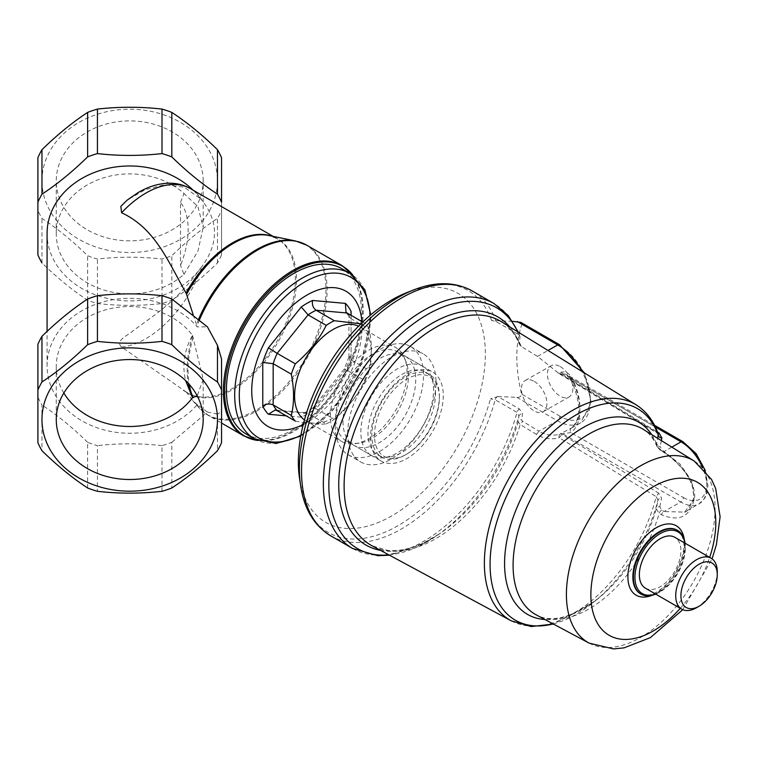 <?xml version="1.0" encoding="UTF-8"?>
<svg xmlns="http://www.w3.org/2000/svg" width="758" height="758" viewBox="0 0 758 758"><rect width="100%" height="100%" fill="white"/><g stroke="black" fill="none" stroke-linecap="round" stroke-linejoin="round"><path stroke-width="0.57" stroke-dasharray="3.79 2.84" d="M347.06 312.997A60.602 34.991 120 0 1 351.077 318.72L369.231 329.199C372.197 344.653 372.197 358.392 369.231 370.425L351.077 359.946L351.077 318.72L349.315 316.929L348.926 315.337L351.077 311.453M348.993 356.876L344.321 368.9L345.411 369.809C343.573 368.454 344.113 368.615 347.06 370.302L365.214 380.781C357.937 395.231 347.628 408.06 334.287 419.25L316.133 408.761L347.06 370.302A60.602 34.991 120 0 0 351.077 359.946L348.926 357.321L351.077 355.218A67.945 39.227 -60 0 1 345.411 369.809L312.59 410.647A67.945 39.227 -60 0 1 301.258 417.184L286.173 415.839M277.182 410.647L308.099 413.404A60.602 34.991 120 0 0 316.133 408.761L312.827 408.145L312.59 410.647M295.336 421.126C308.667 423.76 318.976 424.679 326.253 423.883L306.213 412.797L304.223 413.129L301.258 417.184M369.231 329.199A60.602 34.991 120 0 0 365.214 323.476L362.75 322.055M439.375 397.808A45.906 26.511 120 0 0 406.913 379.066A45.906 26.511 120 0 0 374.452 435.291A45.906 26.511 120 0 0 406.913 454.033A45.906 26.511 120 0 0 439.375 397.808L439.375 396.311A47.745 27.563 120 0 0 429.483 374.452A47.745 27.563 120 0 0 381.738 402.015A47.745 27.563 120 0 0 381.738 457.15A47.745 27.563 120 0 0 405.615 454.791A47.745 27.563 120 0 0 439.375 396.311M246.189 434.031A95.499 55.135 120 0 0 319.781 408.439A95.499 55.135 120 0 0 361.462 312.343A95.499 55.135 120 0 0 341.687 268.626M303.247 424.527A78.046 45.063 120 0 0 362.116 326.963A78.046 45.063 120 0 0 361.907 321.572M365.214 380.781A60.602 34.991 120 0 0 369.231 370.425M326.253 423.883A60.602 34.991 120 0 0 334.287 419.25M435.48 394.056A47.745 27.563 120 0 0 433.254 381.435A47.745 27.563 120 0 0 425.589 372.197A47.745 27.563 120 0 0 377.844 399.769A47.745 27.563 120 0 0 377.844 454.904A47.745 27.563 120 0 0 389.669 456.922A47.745 27.563 120 0 0 435.48 394.056M433.576 389.963A51.421 29.685 120 0 0 431.188 376.366A51.421 29.685 120 0 0 422.926 366.427A51.421 29.685 120 0 0 371.505 396.112A51.421 29.685 120 0 0 371.515 455.482A51.421 29.685 120 0 0 384.249 457.661A51.421 29.685 120 0 0 433.576 389.963M408.458 375.456A51.421 29.685 120 0 0 406.061 361.86A51.421 29.685 120 0 0 397.808 351.92A51.421 29.685 120 0 0 346.387 381.606A51.421 29.685 120 0 0 346.387 440.976A51.421 29.685 120 0 0 359.121 443.155A51.421 29.685 120 0 0 408.458 375.456M407.027 372.386A54.178 31.277 120 0 0 404.507 358.06A54.178 31.277 120 0 0 395.809 347.581A54.178 31.277 120 0 0 341.631 378.858A54.178 31.277 120 0 0 341.631 441.421A54.178 31.277 120 0 0 355.057 443.714A54.178 31.277 120 0 0 407.027 372.386M304.47 419.885A54.178 31.277 120 0 0 305.806 420.737A54.178 31.277 120 0 0 347.552 406.222A54.178 31.277 120 0 0 371.202 351.703A54.178 31.277 120 0 0 359.984 326.897A54.178 31.277 120 0 0 358.581 326.167M180.508 202.329L183.986 193.451A73.46 59.977 180 0 0 103.173 177.959A73.46 59.977 180 0 0 56.263 233.881A73.46 59.977 180 0 0 103.173 289.802A73.46 59.977 180 0 0 183.986 274.311L180.508 265.433L180.508 202.329A74.445 42.979 120 0 1 180.508 265.433M63.824 393.023A73.46 59.977 180 0 1 56.263 366.521A73.46 59.977 180 0 1 109.919 308.762A73.46 59.977 180 0 1 192.494 335.368C184.222 350.168 181.929 365.252 185.615 380.611M37.9 254.915L37.9 210.421A97.327 79.467 180 0 0 41.965 218.437C57.125 228.376 72.342 240.807 87.625 255.711A97.327 79.467 180 0 0 97.441 259.037C118.873 256.602 140.401 256.602 162.004 259.037A97.327 79.467 180 0 0 171.82 255.711C186.98 240.902 202.197 228.48 217.48 218.437A97.327 79.467 180 0 0 221.544 210.421L221.544 157.702M221.544 202.206L221.544 254.915A97.327 79.467 0 0 1 217.48 262.931C202.32 277.741 187.103 290.172 171.82 300.215A97.327 79.467 0 0 1 162.004 303.532C140.571 305.967 119.044 305.967 97.441 303.532A97.327 79.467 0 0 1 87.625 300.215C72.465 290.267 57.248 277.845 41.965 262.931L41.965 218.437M87.625 300.215L87.625 255.711M97.441 303.532L97.441 259.037M162.004 303.532L162.004 259.037M171.82 300.215L171.82 255.711M217.48 262.931L217.48 218.437M221.544 254.915L221.544 210.421M37.9 157.702L37.9 210.421M37.9 442.7L37.9 397.031A97.327 79.467 180 0 0 41.965 405.047L41.965 450.716M87.625 487.991L87.625 442.321A97.327 79.467 180 0 0 97.441 445.647L97.441 491.307M162.004 491.307L162.004 445.647A97.327 79.467 180 0 0 171.82 442.321L171.82 487.991M221.544 442.7L221.544 411.717L217.48 414.105L217.48 450.716M37.9 397.031L37.9 344.312M87.625 442.321C72.465 427.512 57.248 415.09 41.965 405.047M162.004 445.647C140.571 443.212 119.044 443.212 97.441 445.647M217.48 414.105L207.417 412.011L171.82 442.321M221.544 411.717L221.544 358.998M203.182 180.868A73.46 59.977 180 0 0 183.986 140.438A73.46 59.977 180 0 0 103.173 124.947A73.46 59.977 180 0 0 56.263 180.868A73.46 59.977 180 0 0 129.722 240.845A73.46 59.977 180 0 0 203.182 180.868L203.182 227.419L197.98 206.735L183.986 193.451M41.965 180.868A87.757 71.65 0 0 1 114.96 110.242A87.757 71.65 0 0 1 212.505 157.105A87.757 71.65 0 0 1 144.484 251.495A87.757 71.65 0 0 1 41.965 180.868M207.417 412.011L197.288 404.63A82.641 67.471 0 0 1 104.765 430.099A82.641 67.471 0 0 1 47.081 365.773A82.641 67.471 0 0 1 104.765 301.447A82.641 67.471 0 0 1 197.288 326.925L207.417 326.831M193.157 314.636L197.288 326.925M193.157 190.211A82.641 67.471 0 0 1 200.756 198.975L184.232 187.198L164.685 184.677L145.185 189.699L127.164 200.131M183.171 390.304L187.747 392.947A89.141 51.468 120 0 1 186.023 391.867L121.583 347.041C114.799 340.626 127.429 335.832 132.925 330.914L155.93 314.125C173.07 301.314 188.012 285.918 200.756 267.934A82.641 67.471 0 0 1 121.545 300.604A82.641 67.471 0 0 1 51.762 255.834A82.641 67.471 0 0 1 47.081 233.455M197.288 404.63L192.883 400.821L186.544 392.341A89.33 51.572 120 0 0 281.047 336.571A89.33 51.572 120 0 0 268.72 235.492L276.888 238.552A89.141 51.468 120 0 0 271.004 235.956M200.756 267.934L202.149 266.238C218.579 243.498 218.579 221.592 202.149 200.529L200.756 198.975M192.494 335.368L203.182 379.208L203.182 419.534M203.182 379.208L197.222 395.865M183.986 274.311L197.98 251.05L203.182 227.419M257.748 440.474A98.019 56.594 120 0 0 262.448 440.796A98.019 56.594 120 0 0 363.243 311.311A98.019 56.594 120 0 0 355.682 279.314A98.019 56.594 120 0 0 353.048 275.41M534.248 381.397A17.993 10.451 60.3 0 1 545.968 397.315A17.993 10.451 60.3 0 1 543.088 411.774A17.993 10.451 60.3 0 1 525.086 401.323A17.993 10.451 60.3 0 1 525.256 380.507A17.993 10.451 60.3 0 1 534.248 381.397M512.55 321.316L491.601 320.463L496.206 321.657L518.017 334.259L519.931 336.315L519.505 344.606L521.248 346.491L537.574 356.412L558.987 373.505L561.365 372.15C565.658 371.297 569.144 373.182 571.826 377.816A46.276 26.881 60.3 0 1 571.551 427.986L561.043 433.462A3.676 2.132 60.3 0 1 562.569 433.775L570.897 432.581A49.952 29.012 -119.7 0 0 571.181 378.431L566.633 374.547L562.891 373.609L562 374.12L657.527 432.088M571.551 427.986A3.676 2.985 53.9 0 0 571.324 428.128L571.324 428.128A3.676 2.985 53.9 0 0 570.897 432.581L683.356 497.513A3.676 2.122 -60 0 1 680.75 501.995A36.725 21.338 -119.7 0 0 699.103 503.824A36.725 21.338 -119.7 0 0 702.571 467.629M659.83 506.77L661.573 498.167L658.721 493.164L656.182 496.604L559.139 437.736A3.676 2.558 -107.6 0 1 560.153 433.974C552.762 436.21 545.684 435.291 538.938 431.207L536.465 434.419C544.017 438.797 551.568 439.896 559.139 437.736L562.569 433.775L680.75 501.995L664.017 511.536L661.677 510.106L659.83 506.77A3.676 2.985 -168.2 0 0 656.267 508.826L659.185 513.356L661.516 514.786C679.954 522.319 691.012 516.312 694.707 496.755C695.171 479.217 676.354 459.462 661.857 450.802L656.883 446.434L656.608 444.027L657.755 438.361M571.826 377.816L570.528 378.659L571.181 378.431L683.65 443.364A3.676 2.122 120 0 0 682.892 441.668M511.28 620.859A124.776 72.038 120 0 0 656.182 496.604L657.991 500.299L656.267 508.826A111.028 64.108 120 0 1 599.55 597.389L594.575 601.501A122.161 70.532 120 0 0 657.991 500.299A3.676 2.994 -168.8 0 1 661.573 498.167M558.295 373.135L562 374.12M330.82 535.897A141.405 81.637 120 0 0 495.182 399.779L517.003 412.38L518.927 415.971L518.169 421.827L520.196 424.537L522.669 421.325A3.591 2.056 -179.7 0 1 521.731 419.743L522.499 413.849L519.448 409.017L497.826 396.538L490.502 398.86L495.182 399.779A3.676 2.122 -60 0 1 497.456 396.529M380.544 550.393A131.759 76.065 120 0 0 440.028 533.461A131.759 76.065 120 0 0 518.169 421.827A3.676 3.004 7.7 0 1 521.731 419.743M388.92 554.903A139.046 80.272 120 0 0 435.727 536.389A139.046 80.272 120 0 0 518.927 415.971A3.676 3.004 7.3 0 1 522.499 413.849M658.257 434.097L656.523 432.316L556.164 371.392M651.7 434.59A111.028 64.108 120 0 1 656.608 444.027A3.676 2.985 -168.2 0 0 660.152 446.604L661.999 449.949L680.059 464.123L692.13 481.538L694.034 499.588L684.54 512.124L664.017 511.536A3.676 2.179 121.5 0 0 661.516 514.786M370.558 437.281A51.421 29.685 120 0 0 381.198 461.082A51.421 29.685 120 0 0 432.619 431.397A51.421 29.685 120 0 0 432.619 372.017A51.421 29.685 120 0 0 393.099 385.689A51.421 29.685 120 0 0 370.558 437.281M335.235 425.835A62.44 36.052 120 0 0 348.168 454.734A62.44 36.052 120 0 0 410.599 418.681A62.44 36.052 120 0 0 410.599 346.586A62.44 36.052 120 0 0 362.608 363.177A62.44 36.052 120 0 0 335.235 425.835M343.023 421.391A51.421 29.685 120 0 0 353.673 445.192A51.421 29.685 120 0 0 405.094 415.498A51.421 29.685 120 0 0 405.094 356.127A51.421 29.685 120 0 0 365.574 369.79A51.421 29.685 120 0 0 343.023 421.391M655.509 594.007A35.626 20.57 120 0 0 660.133 591.837A35.626 20.57 120 0 0 685.327 548.205A35.626 20.57 120 0 0 684.9 543.116M645.437 588.189A29.382 16.96 120 0 0 674.819 571.229A29.382 16.96 120 0 0 674.819 537.299M497.826 396.538L516.823 397.325C519.685 397.543 521.258 396.453 521.542 394.046C515.108 366.995 515.232 343.734 521.911 324.263L520.879 322.406M560.219 366.588A17.993 10.451 60.3 0 1 571.939 382.506A17.993 10.451 60.3 0 1 569.059 396.965A17.993 10.451 60.3 0 1 551.057 386.514A17.993 10.451 60.3 0 1 551.227 365.697A17.993 10.451 60.3 0 1 560.219 366.588M299.476 477.881A132.224 76.34 120 0 0 396.69 512.882A132.224 76.34 120 0 0 485.224 359.529A132.224 76.34 120 0 0 406.307 292.844M347.695 433.026A62.44 36.052 120 0 0 360.628 461.925A62.44 36.052 120 0 0 423.068 425.882A62.44 36.052 120 0 0 423.068 353.778A62.44 36.052 120 0 0 375.077 370.378A62.44 36.052 120 0 0 347.695 433.026M696.488 607.726A29.382 16.96 120 0 0 717.267 571.74M655.679 594.101A36.725 21.205 120 0 0 659.356 592.282A36.725 21.205 120 0 0 685.327 547.304A36.725 21.205 120 0 0 685.061 543.211M351.077 315.319L351.077 355.218M300.917 435.253A92.58 53.448 120 0 0 370.226 319.781A92.58 53.448 120 0 0 370.112 315.404M254.47 438.806A95.499 55.135 120 0 0 328.062 413.224A95.499 55.135 120 0 0 369.743 317.119A95.499 55.135 120 0 0 349.969 273.401M192.589 335.671A98.133 56.66 120 0 0 188.268 383.302M193.167 337.291A98.322 56.765 120 0 0 189.206 384.334M202.149 200.529A89.141 51.468 120 0 0 190.476 188.657M121.583 347.041A89.141 51.468 120 0 0 202.149 266.238M243.735 435.878A98.322 56.765 120 0 0 319.506 409.538A98.322 56.765 120 0 0 362.419 310.591A98.322 56.765 120 0 0 342.057 265.575M196.938 404.601A98.322 56.765 120 0 0 208.422 415.479A98.322 56.765 120 0 0 284.184 389.138A98.322 56.765 120 0 0 327.105 290.191A98.322 56.765 120 0 0 306.744 245.185M199.458 319.838A98.322 56.765 120 0 0 196.938 326.092M196.388 404.384A98.133 56.66 120 0 0 199.098 407.832L208.422 415.479L221.544 423.059M192.892 400.821L199.098 407.832A98.133 56.66 120 0 0 305.635 358.079A98.133 56.66 120 0 0 295.449 240.94M198.624 319.137A98.133 56.66 120 0 0 196.388 324.623M186.155 391.952L187.747 392.947A89.141 51.468 120 0 0 276.888 341.479A89.141 51.468 120 0 0 276.888 238.552L273.145 236.392M521.911 324.263L560.323 346.434A3.676 2.122 120 0 0 559.565 344.738M560.323 346.434A42.609 24.749 60.3 0 1 590.264 398.727A42.609 24.749 60.3 0 1 559.954 416.227A3.676 2.122 -60 0 1 557.338 420.718A46.276 26.881 -119.7 0 0 580.467 423.011A46.276 26.881 -119.7 0 0 581.955 371.411M561.043 433.462L560.153 433.974A3.676 2.132 -119.7 0 1 561.687 434.277L658.721 493.164M561.365 372.15A3.676 2.132 -119.7 0 0 562.891 373.609L655.367 427M683.65 443.364A33.058 19.206 60.3 0 1 706.873 483.936A33.058 19.206 60.3 0 1 683.356 497.513M536.465 434.419L520.196 424.537A129.391 74.71 120 0 1 372.007 545.788L387.812 550.45C398.613 551.492 410.665 548.915 423.968 542.728L440.028 533.461L423.343 543.893L389.508 555.226M516.823 397.325L557.338 420.718L538.938 431.207L522.669 421.325M636.038 404.781A124.776 72.038 120 0 1 656.523 432.316A3.676 2.17 121.3 0 0 657.148 433.14A3.676 2.17 121.3 0 0 657.158 433.14L558.286 373.144M657.214 433.178A3.676 2.17 121.3 0 0 657.755 433.33M661.677 510.106A3.676 2.179 121.5 0 0 659.185 513.356A107.115 61.843 120 0 1 536.313 614.918C551.89 623.341 572.972 617.495 599.55 597.389A111.028 64.108 120 0 1 544.926 619.523M352.631 548.498A141.405 81.637 120 0 0 517.003 412.38A3.676 2.122 -60 0 1 519.448 409.017M661.374 440.616L660.152 446.604M671.815 447.116L664.34 451.38A3.676 2.179 -58.5 0 1 662.435 451.503A3.676 2.179 -58.5 0 1 661.857 450.802M656.902 446.471C653.557 438.531 649.056 432.846 643.4 429.426A107.115 61.843 120 0 1 659.526 449.371A3.676 2.179 121.5 0 0 660.104 450.072L660.104 450.072A3.676 2.179 121.5 0 0 661.999 449.949M537.574 356.412L548.006 350.461M553.179 623.929A122.161 70.532 120 0 0 594.575 601.501L553.492 624.09M520.064 337.471A139.046 80.272 120 0 0 517.733 331.786M519.344 343.346A131.759 76.065 120 0 0 509.632 326.793M521.248 346.491A129.391 74.71 120 0 0 501.379 321.705C509.215 326.49 515.25 334.126 519.505 344.606M559.954 416.227L521.542 394.046M518.017 334.259A141.405 81.637 120 0 0 494.036 303.57M496.206 321.657A141.405 81.637 120 0 0 472.225 290.977M491.601 320.463A139.699 80.661 120 0 0 413.47 290.001M300.604 485.508A139.699 80.661 120 0 0 387.897 530.913A139.699 80.661 120 0 0 490.502 398.86M589.193 643.154A105.125 60.697 120 0 0 669.636 613.952A105.125 60.697 120 0 0 715.069 509.168A105.125 60.697 120 0 0 694.3 461.11M640.728 593.95A36.725 21.205 120 0 0 677.188 572.593A36.725 21.205 120 0 0 677.453 530.335M652.032 595.295A40.089 23.147 120 0 0 684.266 539.45M680.286 608.304A88.326 50.994 120 0 0 709.668 557.414M345.961 312.135L349.305 316.939M348.926 357.321L348.926 315.337M312.609 408.354L344.321 368.9M312.827 408.145L304.223 413.129M275.173 410.012L306.213 412.788M300.765 436.068L332.961 410.031L360.552 365.735L370.823 318.616L370.738 314.864M406.913 454.033L405.615 454.791M377.844 454.904L381.738 457.15M425.589 372.197L429.483 374.452M433.254 381.435L431.188 376.366M389.669 456.922L384.249 457.661M346.387 440.976L371.515 455.482M397.808 351.92L422.926 366.427M406.061 361.86L404.507 358.06M359.121 443.155L355.057 443.714M305.806 420.737L341.631 441.421M359.984 326.897L395.809 347.581M47.081 365.773L47.081 331.407M56.263 366.521L56.263 419.534M56.263 233.881L56.263 180.868M355.682 279.314L353.086 275.438M262.448 440.796L257.796 440.493M584.475 372.964L591.259 402.725L580.467 423.011L571.324 428.128C581.452 418.956 581.178 402.47 570.528 378.659L566.633 374.547L654.514 425.285M705.3 470.529L707.953 485.556L706.996 492.918L704.788 498.177L699.103 503.824L684.54 512.124C687.364 512.133 690.339 507.604 693.456 498.565C694.157 490.89 692.244 483.519 687.724 476.45C683.868 469.486 674.004 458.77 662.435 451.503L660.104 450.072L656.892 446.434M658.295 434.239L657.158 433.14M518.301 332.146L519.931 336.315M685.327 548.205L685.327 547.304M660.133 591.837L659.356 592.282M640.463 593.798L648.374 595.021C650.591 594.774 657.319 593.58 667.637 583.044C680.106 570.187 685.365 548.868 683.574 542.415C682.778 536.143 680.646 532.059 677.188 530.183M682.759 609.669L712.084 558.873M348.168 454.734L360.628 461.925M410.599 346.586L423.068 353.778M353.673 445.192L381.198 461.082M405.094 356.127L432.619 372.017M543.088 411.774L569.059 396.965M525.256 380.507L551.227 365.697"/><path stroke-width="1.14" d="M345.411 303.389L345.97 312.135L347.06 312.997L316.133 310.24C313.054 307.966 311.87 304.707 312.59 300.462L345.411 303.389A67.945 39.227 -60 0 1 351.077 311.453L351.077 315.319M360.135 323.742L334.287 320.719L316.133 310.24A60.602 34.991 120 0 0 308.099 314.873L277.182 353.342L295.336 363.821C308.544 352.792 318.853 339.972 326.253 325.362L308.099 314.873L301.258 306.999A67.945 39.227 -60 0 1 312.59 300.462M291.318 415.403A60.602 34.991 120 0 0 295.336 421.126L277.182 410.647A60.602 34.991 120 0 1 273.164 404.924C269.649 403.379 266.191 403.806 262.77 406.193L262.77 362.428L273.164 363.698L273.164 404.924L291.318 415.403C294.284 403.379 294.284 389.631 291.318 374.177L273.164 363.698A60.602 34.991 120 0 1 277.182 353.342L268.436 347.837L301.258 306.999M277.182 410.647L275.173 410.021L268.436 414.256A67.945 39.227 -60 0 1 262.77 406.193M362.75 322.055L347.06 312.997M370.738 314.864L364.835 289.764L349.969 273.401L341.687 268.626A95.499 55.135 120 0 0 246.189 323.761A95.499 55.135 120 0 0 246.189 434.031L254.47 438.806L276.073 443.506L300.765 436.068M361.907 321.572A78.046 45.063 120 0 0 304.962 296.264A78.046 45.063 120 0 0 251.741 389.688A78.046 45.063 120 0 0 303.247 424.527M295.336 363.821A60.602 34.991 120 0 0 291.318 374.177M334.287 320.719A60.602 34.991 120 0 0 326.253 325.362M358.581 326.167A54.178 31.277 120 0 0 310.24 351.229A54.178 31.277 120 0 0 298.074 412.352A54.178 31.277 120 0 0 304.47 419.885M185.615 380.611L192.494 397.666A73.46 59.977 180 0 1 126.482 426.441A73.46 59.977 180 0 1 63.824 393.023M41.965 419.534A87.757 71.65 -0 0 1 144.484 348.898A87.757 71.65 -0 0 1 212.505 443.297A87.757 71.65 -0 0 1 114.96 490.161A87.757 71.65 -0 0 1 41.965 419.534M203.182 419.534A73.46 59.977 180 0 0 129.722 359.557A73.46 59.977 180 0 0 56.263 419.534A73.46 59.977 180 0 0 129.722 479.511A73.46 59.977 180 0 0 203.182 419.534M41.965 194.181C57.125 184.241 72.342 171.81 87.625 156.906A97.327 79.467 0 0 1 97.441 153.59C118.873 156.015 140.401 156.015 162.004 153.59A97.327 79.467 0 0 1 171.82 156.906C186.98 171.715 202.197 184.147 217.48 194.181A97.327 79.467 0 0 1 221.544 202.206L221.544 157.702A97.327 79.467 180 0 0 217.48 149.686C202.32 134.877 187.103 122.445 171.82 112.411A97.327 79.467 180 0 0 162.004 109.086C140.571 106.651 119.044 106.651 97.441 109.086A97.327 79.467 180 0 0 87.625 112.411C72.465 122.351 57.248 134.772 41.965 149.686A97.327 79.467 180 0 0 37.9 157.702L37.9 202.206A97.327 79.467 0 0 1 41.965 194.181L41.965 149.686M217.48 194.181L217.48 149.686M171.82 156.906L171.82 112.411M162.004 153.59L162.004 109.086M97.441 153.59L97.441 109.086M87.625 156.906L87.625 112.411M41.965 262.931A97.327 79.467 0 0 1 37.9 254.915L37.9 202.206M162.004 295.705L162.004 341.365A97.327 79.467 -0 0 1 171.82 344.691L171.82 299.022A97.327 79.467 180 0 0 162.004 295.705C140.401 293.27 118.873 293.27 97.441 295.705L97.441 341.365A97.327 79.467 -0 0 0 87.625 344.691C72.465 359.5 57.248 371.922 41.965 381.966A97.327 79.467 -0 0 0 37.9 389.982L37.9 442.7A97.327 79.467 -0 0 0 41.965 450.716C57.125 465.526 72.342 477.947 87.625 487.991A97.327 79.467 -0 0 0 97.441 491.307C118.873 493.742 140.401 493.742 162.004 491.307A97.327 79.467 -0 0 0 171.82 487.991C186.98 478.052 202.197 465.62 217.48 450.716A97.327 79.467 -0 0 0 221.544 442.7L221.544 389.982A97.327 79.467 -0 0 0 217.48 381.966C202.32 372.017 187.103 359.595 171.82 344.691M97.441 295.705A97.327 79.467 180 0 0 87.625 299.022L87.625 344.691M41.965 381.966L41.965 336.296A97.327 79.467 180 0 0 37.9 344.312L37.9 389.982M217.48 381.966L217.48 345.354L221.544 358.998L221.544 389.982M217.48 345.354L207.417 326.831L171.82 299.022M162.004 341.365C140.571 343.8 119.044 343.8 97.441 341.365M41.965 336.296C57.125 321.487 72.342 309.065 87.625 299.022M198.624 319.137A98.133 56.66 120 0 1 295.449 240.94L268.72 235.492A89.33 51.572 120 0 0 186.544 294.35L193.157 314.636M186.544 294.35L186.023 293.09C167.736 260.648 154.945 228.3 121.583 212.752L120.835 206.384L127.164 200.131L137.833 192.769C148.198 186.572 158.706 183.379 169.347 183.209C176.955 183.171 183.995 184.99 190.476 188.657A89.141 51.468 120 0 0 121.583 212.752M47.081 331.407L47.081 233.455A82.641 67.471 0 0 1 101.553 170.019A82.641 67.471 0 0 1 193.157 190.211M197.222 395.865L192.494 397.666M353.048 275.41A98.019 56.594 120 0 0 244.929 323.031A98.019 56.594 120 0 0 257.748 440.474M657.755 438.361L658.257 434.097M657.527 432.088L659.043 433.007L661.886 438.01L661.374 440.616M553.179 623.929A122.161 70.532 120 0 1 513.82 481.908A122.161 70.532 120 0 1 658.332 435.386A3.676 2.994 -168.8 0 0 661.886 438.01M684.9 543.116A35.626 20.57 120 0 0 657.887 535.063A35.626 20.57 120 0 0 634.939 577.113A35.626 20.57 120 0 0 655.509 594.007M717.267 574.744L717.267 571.74A29.382 16.96 120 0 0 711.184 558.286L674.819 537.299A29.382 16.96 120 0 0 652.24 545.106A29.382 16.96 120 0 0 639.354 574.592A29.382 16.96 120 0 0 645.437 588.189L681.802 609.186A29.382 16.96 120 0 0 696.488 607.726L699.084 606.229A25.706 14.847 120 0 0 717.267 574.744A25.706 14.847 120 0 0 699.141 564.208A25.706 14.847 120 0 0 680.911 595.599A25.706 14.847 120 0 0 699.084 606.229M581.955 371.411A46.276 26.881 -119.7 0 0 557.746 344.909A3.676 2.122 120 0 1 559.565 344.738L520.879 322.396L512.55 321.316M300.604 485.508A139.699 80.661 120 0 1 299.41 467.847A139.699 80.661 120 0 1 413.47 290.001L406.307 292.844A132.224 76.34 120 0 0 298.358 461.167A132.224 76.34 120 0 0 299.476 477.881L300.604 485.508C304.091 508.931 314.163 525.73 330.82 535.897L352.631 548.498L377.882 555.69L389.508 555.226M711.184 558.286A29.382 16.96 120 0 0 688.596 566.103A29.382 16.96 120 0 0 675.719 595.589A29.382 16.96 120 0 0 681.802 609.186M685.061 543.211A36.725 21.205 120 0 0 677.718 530.486A36.725 21.205 120 0 0 649.483 540.246A36.725 21.205 120 0 0 633.385 577.103A36.725 21.205 120 0 0 640.984 594.101A36.725 21.205 120 0 0 655.679 594.101M262.77 362.428A67.945 39.227 -60 0 1 268.436 347.837M286.173 415.839L268.436 414.256M370.112 315.404A92.58 53.448 120 0 0 303.475 282.734A92.58 53.448 120 0 0 239.31 393.876A92.58 53.448 120 0 0 300.917 435.253M349.969 273.401A95.499 55.135 120 0 0 254.47 328.536A95.499 55.135 120 0 0 254.47 438.806M188.268 383.302A98.133 56.66 120 0 0 192.589 397.713M189.206 384.334A98.322 56.765 120 0 0 193.167 397.742M353.086 275.438L342.057 265.575A98.322 56.765 120 0 0 243.735 322.339A98.322 56.765 120 0 0 243.735 435.878L257.796 440.493M295.449 240.94L306.744 245.185A98.322 56.765 120 0 0 199.458 319.838M271.004 235.956A89.141 51.468 120 0 0 186.023 293.09M705.3 470.529L696.138 453.625L682.892 441.668A3.676 2.122 120 0 0 681.063 441.838L655.367 427M702.571 467.629A36.725 21.338 -119.7 0 0 681.063 441.838L671.815 447.116M657.755 433.33A3.676 2.17 121.3 0 0 659.043 433.007M548.006 350.461L557.746 344.909L517.221 321.515M651.7 434.59A111.028 64.108 120 0 0 527.568 486.21A111.028 64.108 120 0 0 544.926 619.523M517.733 331.786A139.046 80.272 120 0 0 357.634 388.096A139.046 80.272 120 0 0 388.92 554.903M509.632 326.793A131.759 76.065 120 0 0 366.029 392.947A131.759 76.065 120 0 0 380.544 550.393M636.038 404.781A124.776 72.038 120 0 0 510.219 476.195A124.776 72.038 120 0 0 511.28 620.859L372.007 545.788A129.391 74.71 120 0 1 370.908 395.761A129.391 74.71 120 0 1 501.379 321.705L636.038 404.781C646.422 411.357 653.841 421.173 658.295 434.23M413.47 290.001C435.499 281.313 455.084 281.635 472.225 290.977L494.036 303.57A141.405 81.637 120 0 0 352.631 385.216A141.405 81.637 120 0 0 352.631 548.498M472.225 290.977A141.405 81.637 120 0 0 330.82 372.614A141.405 81.637 120 0 0 330.82 535.897M712.084 558.873L716.405 544.614L720.1 516.785L715.685 488.597L711.544 479.463L694.3 461.11L643.4 429.426A107.115 61.843 120 0 0 535.271 490.663A107.115 61.843 120 0 0 536.313 614.918L589.193 643.154L613.487 648.914L624.005 647.872L650.364 637.63L682.759 609.669M694.3 461.11A105.125 60.697 120 0 0 613.165 487.764A105.125 60.697 120 0 0 566.406 593.931A105.125 60.697 120 0 0 589.193 643.154M677.453 530.335A36.725 21.205 120 0 0 677.188 530.183A36.725 21.205 120 0 0 648.962 539.942A36.725 21.205 120 0 0 632.854 576.8A36.725 21.205 120 0 0 640.463 593.798A36.725 21.205 120 0 0 640.728 593.95M684.266 539.45A40.089 23.147 120 0 0 654.211 529.018A40.089 23.147 120 0 0 627.889 576.658A40.089 23.147 120 0 0 652.032 595.295M709.668 557.414A88.326 50.994 120 0 0 667.334 480.449A88.326 50.994 120 0 0 590.87 594.433A88.326 50.994 120 0 0 680.286 608.304M221.544 423.059L243.735 435.878M306.744 245.185L342.057 265.575M190.476 188.657L273.145 236.392M559.565 344.738L584.475 372.964M682.892 441.668L654.514 425.285M494.036 303.57L508.201 315.48L518.301 332.146M511.28 620.859L531.216 626.534L553.492 624.09M640.463 593.798L640.984 594.101M677.188 530.183L677.718 530.486"/></g></svg>
